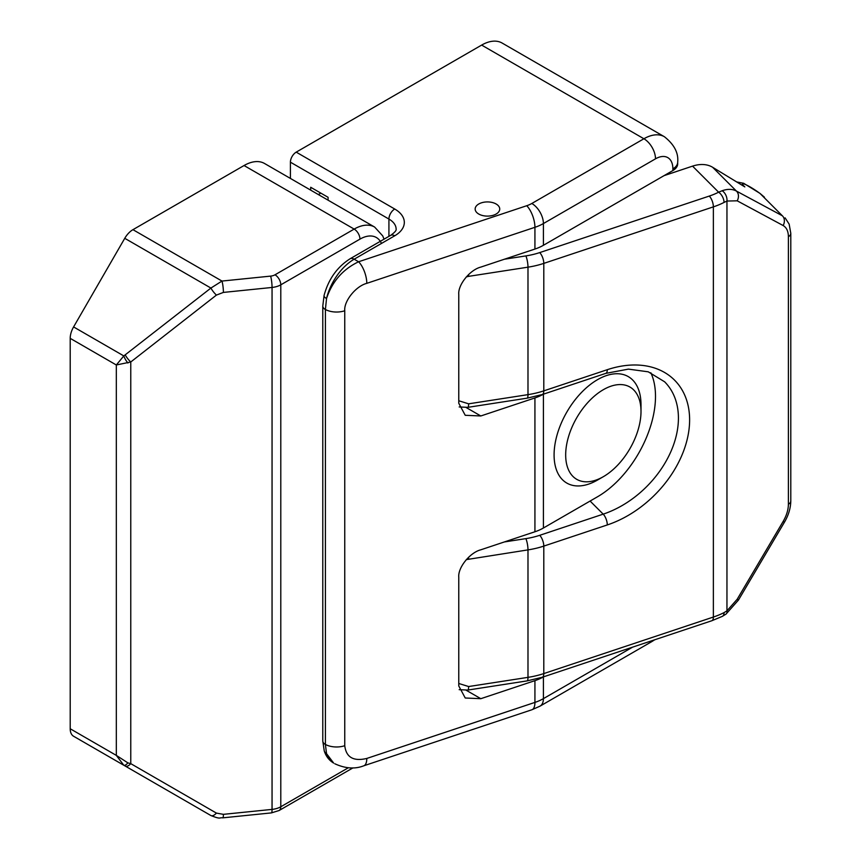 <?xml version="1.0" encoding="UTF-8"?>
<svg xmlns="http://www.w3.org/2000/svg" width="861" height="861" viewBox="0 0 861 861"><rect width="100%" height="100%" fill="white"/><g stroke="black" fill="none" stroke-linecap="round" stroke-linejoin="round"><path stroke-width="1.29" d="M124.834 765.838A16.391 9.46 -60 0 1 124.759 765.795L210.913 815.539A8.19 3.896 -60 0 0 216.423 813.096L223.397 814.345L272.054 809.394L272.054 287.456L223.397 292.417L216.423 295.086L130.764 361.986L116.321 364.978L123.812 355.927A8.19 2.734 60 0 0 127.912 363.019M124.759 765.795L73.594 736.263A16.391 9.46 -60 0 1 70.204 728.761L116.321 755.388L127.912 762.889L130.764 763.642L216.423 813.096M127.912 762.889A8.19 2.734 -60 0 1 123.812 765.257L116.321 755.388L116.321 364.978L70.204 338.351L70.204 728.761M70.204 338.351A16.391 9.46 -60 0 1 73.594 326.932L124.759 238.314A16.391 9.46 -60 0 1 132.949 229.672L221.977 281.063A8.19 1.162 84.2 0 1 223.397 292.417M73.594 326.932L123.812 355.927L210.913 288.058L221.977 281.063L270.623 276.112A8.19 4.736 0 0 0 275.003 274.799L354.162 229.091L244.05 165.527L132.949 229.672M244.05 165.527A40.973 23.656 -60 0 1 264.542 163.493L374.643 227.067A40.973 23.656 -60 0 0 354.162 229.091A8.19 4.736 60 0 1 359.952 239.132L280.794 284.83L280.794 806.768L348.231 767.829M125.243 354.958A8.19 2.099 52 0 0 130.764 361.986L130.764 763.642A8.19 3.896 -60 0 1 125.243 766.075L210.913 815.539C221.385 819.683 218.726 817.347 222.805 817.842L222.805 817.842A8.19 1.162 -95.8 0 0 223.397 814.345M124.759 238.314L210.913 288.058A8.19 2.099 52 0 0 216.423 295.086M482.698 202.475A12.291 7.092 0 0 0 475.154 209.019A12.291 7.092 0 0 0 492.18 215.562A12.291 7.092 0 0 0 499.735 209.019A12.291 7.092 0 0 0 482.698 202.475M664.079 175.633L692.556 166.13A32.783 23.182 -45 0 1 712.628 167.282L744.819 186.902C737.231 180.057 748.995 185.201 760.188 193.617L782.348 215.777A8.19 6.694 118.3 0 1 783.123 225.528L737.188 200.817L726.953 201.043L724.047 202.432A8.19 4.434 -117.1 0 0 718.612 192.197L722.142 190.744C727.663 188.807 732.42 188.914 736.413 191.067A8.19 6.694 118.3 0 1 737.188 200.817M737.188 599.245L738.447 600.074L726.006 614.108L722.336 616.368A8.19 4.434 -117.1 0 0 724.047 612.612L726.953 610.847L737.188 599.245L783.123 521.486C786.556 515.545 788.321 509.809 788.396 504.255L788.396 236.689C788.321 231.222 786.556 227.508 783.123 225.528M736.693 181.951L743.667 183.285L759.951 193.37A8.19 2.648 125.7 0 1 760.188 193.617L782.348 215.777L736.413 191.067L712.628 167.282M726.006 614.108A8.19 4.057 -126.3 0 0 726.953 610.847L726.953 201.043A8.19 5.327 -112.9 0 0 722.142 190.744M788.396 236.689A8.19 4.736 180 0 0 790.796 233.342L790.796 500.908C790.667 508.13 788.525 515.265 784.382 522.315L783.123 521.486M458.773 400.763L468.632 403.82L527.987 394.639L527.987 267.168L468.632 276.349A8.19 1.733 -98.8 0 0 468.567 274.551M468.632 403.82A8.19 1.733 81.2 0 1 467.771 407.35L459.182 406.952M722.336 616.368L711.875 620.727L542.29 677.252L527.115 680.89L467.771 690.07A8.19 1.733 -98.8 0 0 468.632 686.54L527.987 677.359L527.987 549.888L466.275 559.628M468.567 557.271A8.19 1.733 81.2 0 1 468.632 559.069M496.13 204.003A12.291 7.092 0 0 0 482.741 202.464A12.291 7.092 0 0 0 475.154 209.019A12.291 7.092 0 0 0 478.748 214.034A12.291 7.092 0 0 0 492.148 215.573A12.291 7.092 0 0 0 499.735 209.019A12.291 7.092 0 0 0 496.13 204.003M597.545 480.029L603.346 476.682A53.274 30.759 120 0 0 641.004 411.44A53.274 30.759 120 0 0 603.346 389.689A53.274 30.759 120 0 0 565.677 454.931A53.274 30.759 120 0 0 603.346 476.682L597.545 480.029A61.465 35.484 120 0 1 554.086 454.931A61.465 35.484 120 0 1 597.545 379.658A61.465 35.484 120 0 1 641.004 404.745L641.004 411.44M650.83 372.759A81.956 47.312 -60 0 1 597.545 496.754L543.409 528.008A40.973 23.656 180 0 1 534.929 531.764L534.929 397.943A40.973 23.656 0 0 0 543.409 394.177L543.463 394.144M672.882 170.543L672.882 168.874A16.391 9.46 0 0 0 677.682 162.18L677.682 163.848A16.391 9.46 180 0 1 672.882 170.543L543.409 245.288A40.973 23.656 180 0 1 534.929 249.055L534.929 227.304L366.797 283.344A16.391 6.694 -108.4 0 0 358.596 261.766L526.728 205.725A24.582 14.196 0 0 0 531.818 203.476L643.91 138.761L481.643 45.084L296.206 152.139L394.725 209.019A32.783 18.931 180 0 1 394.725 235.785L354.162 259.204L358.596 261.766C342.85 269.278 332.163 281.536 326.523 298.552L325.404 309.508A16.391 9.46 0 0 0 344.755 310.767L344.755 745.712C346.154 757.357 353.505 761.598 366.797 758.444L534.929 702.404L534.929 680.653L480.815 698.691L465.231 698.002L458.773 685.959L458.773 577.225C457.783 567.625 469.912 552.547 480.815 549.802L534.929 531.764M290.415 178.431L290.415 162.18A8.19 4.736 -60 0 1 296.206 152.139M328.084 200.182L328.084 197.309L310.692 187.267L310.692 190.141M320.841 193.122L318.355 194.564M481.643 45.084A40.973 23.656 -60 0 1 502.135 43.05L664.391 136.727A40.973 23.656 -60 0 0 643.91 138.761A16.391 9.46 -120 0 1 655.501 158.833L543.409 223.548L543.409 245.288M534.929 680.653A40.973 23.656 0 0 0 543.409 676.897L543.463 676.864M534.929 397.943L480.815 415.971L465.231 415.293L458.773 403.249L458.773 294.516C457.783 284.905 469.912 269.827 480.815 267.093L534.929 249.055M333.67 763.094L326.523 753.623A40.973 23.656 120 0 0 333.67 763.094C329.106 760.349 325.975 756.302 324.253 750.953L324.253 750.953A8.19 5.941 -18 0 0 326.523 753.623L325.404 744.453A16.391 9.46 0 0 0 344.755 745.712M334.821 763.761C345.358 768.582 355.012 769.26 363.783 765.795L363.783 765.795A16.391 6.694 -108.4 0 0 366.797 758.444M324.253 750.953L322.789 740.987A8.19 4.736 -0 0 0 325.404 744.453L325.404 309.508A8.19 4.736 0 0 1 322.789 306.042L324.07 295.495A8.19 3.089 13.3 0 0 326.523 298.552A40.973 23.656 120 0 1 354.162 259.204A8.19 4.736 60 0 0 350.061 258.795L390.625 235.376A8.19 4.736 60 0 1 394.725 235.785M381.445 243.448A32.783 18.931 120 0 0 359.952 239.132M123.812 765.257L73.594 736.263M279.093 810.524L271.452 812.892A8.19 1.162 -95.8 0 0 272.054 809.394A16.391 9.46 0 0 0 280.794 806.768A8.19 4.736 -120 0 1 279.093 810.524L352.935 767.894M275.003 274.799A8.19 4.736 60 0 1 280.794 284.83A16.391 9.46 180 0 1 272.054 287.456A8.19 1.162 84.2 0 0 270.623 276.112M504.395 541.946L525.856 538.62A57.364 33.116 0 0 0 539.696 535.316L603.195 514.146A86.875 61.432 135 0 0 678.425 418.145A86.875 61.432 135 0 0 664.617 381.789L648.236 371.812L628.412 369.121L605.789 373.373L542.29 394.542A8.19 3.347 71.6 0 0 543.797 390.862L607.296 369.692A95.065 67.223 -45 0 1 689.618 419.877A95.065 67.223 -45 0 1 607.296 524.941L543.797 546.1L543.797 673.582L713.371 617.046L713.371 206.866L543.797 263.391L543.797 390.862A65.565 37.852 0 0 1 527.987 394.639A8.19 1.733 81.2 0 1 527.115 398.169L467.771 407.35M607.296 369.692A8.19 3.347 71.6 0 1 605.789 373.373M504.395 259.226L525.856 255.911A57.364 33.116 0 0 0 539.696 252.596L709.281 196.071A57.364 33.116 0 0 0 718.612 192.197L692.556 166.13M590.097 501.048L603.195 514.146A8.19 3.347 -108.4 0 1 607.296 524.941M468.632 276.349L466.275 276.919M458.773 683.483L468.632 686.54M711.875 620.727A8.19 3.347 -108.4 0 0 713.371 617.046A65.565 37.852 0 0 0 724.047 612.612M724.047 202.432A65.565 37.852 180 0 1 713.371 206.866A8.19 3.347 -108.4 0 0 709.281 196.071M539.696 252.596A8.19 3.347 -108.4 0 1 543.797 263.391A65.565 37.852 180 0 1 527.987 267.168A8.19 1.733 -98.8 0 0 525.856 255.911M539.696 535.316A8.19 3.347 -108.4 0 1 543.797 546.1A65.565 37.852 180 0 1 527.987 549.888A8.19 1.733 -98.8 0 0 525.856 538.62M527.115 680.89A8.19 1.733 -98.8 0 0 527.987 677.359A65.565 37.852 0 0 0 543.797 673.582A8.19 3.347 -108.4 0 1 542.29 677.252M790.796 500.908A8.19 4.736 180 0 1 788.396 504.255M543.409 394.177L543.409 528.008M672.882 168.874A24.582 14.196 120 0 0 655.501 158.833M531.818 203.476A16.391 9.46 -120 0 1 543.409 223.548A40.973 23.656 180 0 1 534.929 227.304A16.391 6.694 -108.4 0 0 526.728 205.725M388.924 236.355L388.924 219.06L290.415 162.18M543.409 676.897L543.409 698.637L632.587 647.16M366.797 283.344C355.884 286.089 343.765 301.167 344.755 310.767M390.625 235.376C394.758 232.427 396.587 230.339 396.125 229.091A24.582 14.196 0 0 0 388.924 219.06A8.19 4.736 -60 0 1 394.725 209.019M540.019 706.149L531.915 709.755A16.391 6.694 -108.4 0 0 534.929 702.404A40.973 23.656 0 0 0 543.409 698.637A16.391 9.46 -120 0 1 540.019 706.149L652.1 641.434A16.391 9.46 -120 0 0 653.617 640.143M466.199 690.253L480.815 698.691M466.199 407.544L480.815 415.971M384.049 239.175L382.736 235.914L374.643 227.067M271.452 812.892L222.805 817.842M759.951 193.37L764.428 197.191M790.796 233.342L789.16 224.14L785.092 217.855M738.447 600.074L784.382 522.315M527.115 398.169L542.29 394.542M467.771 690.07L459.182 689.672M652.1 641.434L654.737 639.777M677.682 162.18C678.64 152.967 674.206 144.487 664.391 136.727M363.783 765.795L531.915 709.755M322.789 306.042L322.789 740.987M324.07 295.495C328.418 279.308 337.081 267.082 350.061 258.795"/></g></svg>
